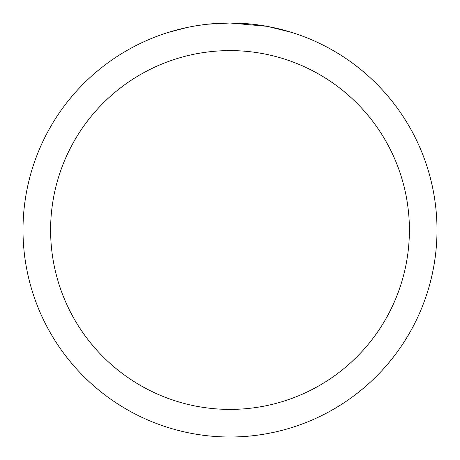 <?xml version="1.0" encoding="UTF-8"?>
<svg xmlns="http://www.w3.org/2000/svg" width="460" height="460" viewBox="0 0 460 460"><rect width="100%" height="100%" fill="white"/><g stroke="black" fill="none" stroke-linecap="round" stroke-linejoin="round"><path stroke-width="0.69" d="M234.128 23.04L237.009 23.121M255.49 24.575L256.364 24.685M266.771 26.295L230 23A207 207 0 0 1 437 230A207 207 0 0 1 230 437A207 207 0 0 1 23 230A207 207 0 0 1 230 23L207.627 24.213M267.749 26.473L291.496 32.349M230 50.6A179.4 179.4 0 0 1 409.4 230A179.4 179.4 0 0 1 230 409.4A179.4 179.4 0 0 1 50.6 230A179.4 179.4 0 0 1 230 50.6M206.655 24.322L204.131 24.621M168.509 32.349L186.547 27.611M198.352 25.432L204.131 24.627M214.826 23.558L215.97 23.477M199.053 25.329L202.86 24.788"/></g></svg>
